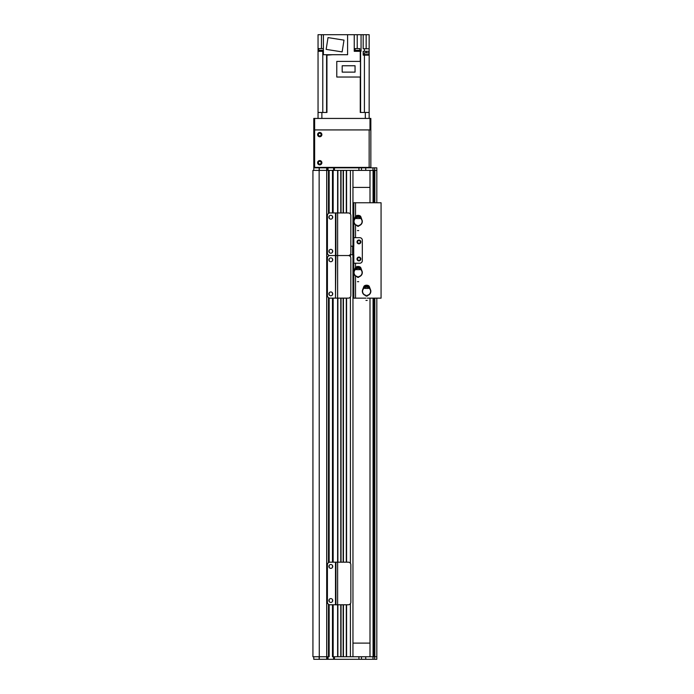 <?xml version="1.0" encoding="UTF-8"?>
<svg xmlns="http://www.w3.org/2000/svg" width="694" height="694" viewBox="0 0 694 694"><rect width="100%" height="100%" fill="white"/><g stroke="black" fill="none" stroke-linecap="round" stroke-linejoin="round"><path stroke-width="1.04" d="M327.195 167.835L327.195 170.386L312.933 170.386L312.933 656.741L319.136 656.741L319.145 659.3L313.783 659.3L313.783 656.741L319.275 656.741L319.136 170.386L313.783 170.386L313.783 167.835L376.816 167.835L376.816 202.752M332.73 604.769L332.73 656.741L332.73 604.769L332.73 656.741L337.631 656.741L337.631 604.769L348.275 604.769A2.559 2.559 90 0 0 350.834 602.21L350.834 564.734A2.559 2.559 90 0 0 348.275 562.175L337.631 562.175L337.631 298.134L348.275 298.134A2.559 2.559 0 0 0 350.834 295.575L350.834 258.099A2.559 2.559 0 0 0 348.275 255.539A2.559 2.559 90 0 0 350.834 252.989L350.834 215.504A2.559 2.559 90 0 0 348.275 212.954L337.631 212.954L337.631 170.386L326.727 170.386L326.727 656.741L328.47 656.741L328.47 604.283M343.166 212.954L343.166 170.386L341.04 170.386L341.04 212.954M350.409 214.099L350.409 170.386L346.575 170.386L346.575 212.954M328.904 604.535L328.47 656.741M328.904 562.409L328.904 297.899M328.904 255.774L328.904 255.305M328.904 213.188L328.904 170.386L328.904 213.188L328.904 170.386L332.73 170.386L332.73 212.954M350.409 603.624L350.409 656.741L346.575 656.741L346.575 604.769M343.166 604.769L343.166 656.741L341.04 656.741L341.04 604.769M332.73 562.175L332.73 298.134M337.883 656.741L337.883 604.769M337.883 562.175L337.883 298.134M337.883 212.954L337.883 170.386M340.78 656.741L340.78 604.769M340.78 562.175L340.78 298.134M340.78 212.954L340.78 170.386M343.426 656.741L343.426 604.769M343.426 562.175L343.426 298.134M343.426 212.954L343.426 170.386M346.315 656.741L346.315 604.769M346.315 562.175L346.315 298.134M346.315 212.954L346.315 170.386M352.96 656.741L352.96 254.715M352.96 246.197L352.96 170.386M369.997 187.423L352.96 187.423M352.96 643.112L369.997 643.112M349.559 659.257L350.132 659.3L349.559 659.257M348.987 659.3L334.439 659.3L334.439 656.741L376.816 656.741L376.816 659.3L350.132 659.3M334.439 659.3L319.145 659.3M361.479 656.741L361.479 659.3M334.014 656.741L334.014 659.3M327.62 656.741L327.62 659.3M319.275 659.3L319.275 656.741L327.195 656.741L327.195 659.3M326.692 167.835L326.692 659.3M329.962 298.134A2.559 2.559 -90 0 1 327.412 295.575L327.412 258.099A2.559 2.559 -90 0 1 329.962 255.539A2.559 2.559 0 0 1 327.412 252.989L327.412 215.504A2.559 2.559 0 0 1 329.962 212.954L335.497 212.954L335.497 255.539L329.962 255.539L335.497 255.539L335.497 298.134L329.962 298.134M335.931 298.134L337.631 298.134L337.631 255.539L335.931 255.539L335.931 212.954L337.631 212.954L337.631 255.539L348.275 255.539L335.931 255.539L335.497 298.134M330.812 291.957A1.917 1.917 -90 0 1 332.478 294.829A1.917 1.917 -90 0 1 329.156 294.829A1.917 1.917 -90 0 1 330.812 291.957M330.812 257.882A1.917 1.917 -90 0 1 332.478 260.762A1.917 1.917 -90 0 1 329.156 260.762A1.917 1.917 -90 0 1 330.812 257.882M374.829 202.752L374.829 170.386L376.816 170.386L334.439 170.386L334.439 167.835M376.816 298.151L376.816 656.741L374.829 656.741L374.829 298.151M352.96 202.752L353.81 202.752L353.81 237.678L359.778 237.678A2.559 2.559 0 0 1 362.329 240.228L362.329 260.675A2.559 2.559 0 0 1 359.778 263.226L353.81 263.226L353.81 298.151L365.955 298.151M357.011 241.937A1.917 1.917 0 0 1 359.882 240.271A1.917 1.917 0 0 1 359.882 243.594A1.917 1.917 0 0 1 357.011 241.937M357.011 258.966A1.917 1.917 0 0 1 359.882 257.309A1.917 1.917 0 0 1 359.882 260.632A1.917 1.917 0 0 1 357.011 258.966M350.166 254.715L353.81 254.715L353.81 263.226M353.81 237.678L353.81 246.197L350.834 246.197M353.472 254.715L353.472 246.197M359.518 216.91L360.186 218.098M355.961 218.09L356.629 216.91M359.726 215.799A6903.791 42.403 -18 0 0 359.848 215.739A1.917 1.917 -126.1 0 1 360.863 216.832L359.726 215.799L359.518 216.19A3.8 3.8 0 0 0 356.629 216.19L356.421 215.799L355.293 216.806A1.917 1.917 126.3 0 1 356.308 215.73A7092.984 46.281 17.8 0 0 356.421 215.799M359.561 218.558L359.83 217.89A3.999 3.999 0 0 1 358.711 225.446L358.711 226.244L357.436 226.244L357.436 225.68A4.233 4.233 0 0 1 353.845 221.49L355.363 216.875M354.131 219.998L354.087 219.981A4.259 4.259 0 0 0 353.81 221.49L354.07 221.49M362.077 221.49L362.303 221.49A4.233 4.233 0 0 1 358.711 225.68L358.711 226.244M359.778 217.153L359.778 217.821A4.043 4.043 0 0 0 359.561 217.734M356.586 217.734A4.043 4.043 0 0 0 356.369 217.821L356.369 217.161M362.329 221.49L362.303 221.49A4.259 4.259 0 0 0 362.242 220.614L362.303 221.49M359.518 217.048A6.81 6.81 0 0 0 356.629 217.048L356.629 217.482A6.385 6.385 0 0 1 359.518 217.482L359.518 216.19M356.629 216.19L356.629 217.048M360.793 216.901L362.207 220.623L360.863 216.832M359.848 215.739A4.346 4.346 0 0 0 356.308 215.73M354.087 219.981L355.293 216.806M357.436 226.244L357.436 225.446A3.999 3.999 0 0 1 356.317 217.89L356.586 218.558M359.83 217.89L359.83 218.558L356.317 218.558L356.317 217.89M359.561 218.211L359.561 217.161A4.58 4.58 0 0 0 359.518 217.153M356.629 217.153A4.58 4.58 0 0 0 356.586 217.161L356.586 218.211M359.518 268.014L360.186 269.203M355.961 269.203L356.629 268.014M359.726 266.904A6903.791 42.403 -18 0 0 359.848 266.843A1.917 1.917 -126.1 0 1 360.863 267.936L359.726 266.904L359.518 267.294A3.8 3.8 0 0 0 356.629 267.294L356.421 266.904L355.293 267.91A1.917 1.917 126.3 0 1 356.308 266.843A7092.984 46.281 17.8 0 0 356.421 266.904M359.561 269.662L359.83 269.003A3.999 3.999 0 0 1 358.711 276.55L358.711 277.357L357.436 277.357L357.436 276.785A4.233 4.233 0 0 1 353.845 272.595L355.363 267.979M354.131 271.102L354.087 271.085A4.259 4.259 0 0 0 353.81 272.595L354.07 272.595M362.077 272.595L362.303 272.595A4.233 4.233 0 0 1 358.711 276.785L358.711 277.357M359.778 268.257L359.778 268.925A4.043 4.043 0 0 0 359.561 268.838M356.586 268.838A4.043 4.043 0 0 0 356.369 268.925L356.369 268.266M362.329 272.595L362.303 272.595A4.259 4.259 0 0 0 362.242 271.718L362.303 272.595M359.518 268.153A6.81 6.81 0 0 0 356.629 268.153L356.629 268.587A6.385 6.385 0 0 1 359.518 268.587L359.518 267.294M356.629 267.294L356.629 268.153M360.793 268.005L362.207 271.736M356.629 266.826L356.629 266.843A4.225 4.225 0 0 1 359.518 266.843M360.863 267.936L362.242 271.718M359.848 266.843A4.346 4.346 0 0 0 356.308 266.843M354.087 271.085L355.293 267.91M357.436 277.357L357.436 276.55A3.999 3.999 0 0 1 356.317 269.003L356.586 269.662M359.83 269.003L359.83 269.662L356.317 269.662L356.317 269.003M359.561 269.315L359.561 268.266A4.58 4.58 0 0 0 359.518 268.257M356.629 268.257A4.58 4.58 0 0 0 356.586 268.266L356.586 269.315M368.037 286.752L368.705 287.941M364.471 287.941L365.139 286.752M368.245 285.642A6903.791 42.403 -18 0 0 368.358 285.581A1.917 1.917 -126.1 0 1 369.382 286.674L368.245 285.642L368.037 286.032A3.8 3.8 0 0 0 365.139 286.032L364.94 285.642L363.812 286.648A1.917 1.917 126.3 0 1 364.827 285.581A7092.984 46.281 17.8 0 0 364.94 285.642M368.08 288.4L368.349 287.741A3.999 3.999 0 0 1 367.23 295.288L367.23 296.095L365.955 296.095L365.955 295.523A4.233 4.233 0 0 1 362.355 291.341L363.882 286.717M362.65 289.84L362.606 289.823A4.259 4.259 0 0 0 362.329 291.341L362.589 291.341M370.596 291.341L370.822 291.341A4.233 4.233 0 0 1 367.23 295.523L367.23 296.095M368.297 287.004L368.297 287.663A4.043 4.043 0 0 0 368.08 287.576M365.096 287.576A4.043 4.043 0 0 0 364.888 287.663L364.888 287.004M370.848 291.341L370.761 290.456A4.259 4.259 0 0 1 370.848 291.341M368.037 286.891A6.81 6.81 0 0 0 365.139 286.891L365.139 287.333A6.385 6.385 0 0 1 368.037 287.333L368.037 286.032M365.139 286.032L365.139 286.891M369.312 286.743L370.717 290.474M365.139 285.564L365.139 285.581A4.225 4.225 0 0 1 368.037 285.581M369.382 286.674L370.761 290.456M368.358 285.581A4.346 4.346 0 0 0 364.827 285.581M362.606 289.823L363.812 286.648M365.955 296.095L365.955 295.288A3.999 3.999 0 0 1 364.836 287.741L365.096 288.4M368.349 287.741L368.349 288.4L364.836 288.4L364.836 287.741M368.08 288.053L368.08 287.012A4.58 4.58 0 0 0 368.037 286.995M365.139 286.995A4.58 4.58 0 0 0 365.096 287.012L365.096 288.053M353.81 202.752L381.067 202.752L381.067 298.151L367.23 298.151M355.519 267.494L355.519 263.226L359.778 263.226A2.559 2.559 0 0 0 362.329 260.675L362.329 240.228A2.559 2.559 0 0 0 359.778 237.678L355.519 237.678L355.519 224.865M360.307 241.937A1.379 1.379 0 0 0 358.234 240.74A1.379 1.379 0 0 0 358.234 243.134A1.379 1.379 0 0 0 360.307 241.937M360.307 258.966A1.379 1.379 0 0 0 358.234 257.778A1.379 1.379 0 0 0 358.234 260.163A1.379 1.379 0 0 0 360.307 258.966M352.96 271.744L353.81 271.744M353.81 281.113L352.96 281.113M341.89 167.835L369.147 167.401L315.484 167.401A0.85 0.85 0 0 1 314.634 166.551L314.634 130.776A0.85 0.85 0 0 1 315.484 129.925L369.147 129.925L369.147 167.401L370.848 167.401L370.848 118.431L369.997 118.431L369.997 129.925L370.848 129.925M341.04 167.401L341.04 167.835M314.634 167.835L314.634 129.925L369.997 129.925M319.743 133.231A1.379 1.379 0 0 1 320.94 135.304A1.379 1.379 0 0 1 318.546 135.304A1.379 1.379 0 0 1 319.743 133.231M319.743 161.338A1.379 1.379 0 0 1 320.94 163.411A1.379 1.379 0 0 1 318.546 163.411A1.379 1.379 0 0 1 319.743 161.338M313.783 129.925L314.634 129.925L314.634 118.431L313.783 118.431L313.783 167.835M314.634 118.431L369.997 118.431M319.275 656.741L319.145 167.835M350.132 167.835L348.987 167.835M327.62 170.386L327.62 167.835M334.014 170.386L334.014 167.835M361.479 170.386L361.479 167.835M319.743 136.744A2.125 2.125 0 0 1 317.895 133.552A2.125 2.125 0 0 1 321.591 133.552A2.125 2.125 0 0 1 319.743 136.744M319.743 164.851A2.125 2.125 0 0 1 317.895 161.659A2.125 2.125 0 0 1 321.591 161.659A2.125 2.125 0 0 1 319.743 164.851M369.147 118.431L369.173 55.138L363.188 55.138L363.188 51.313L369.147 51.313L369.147 48.754L363.188 48.754L363.188 34.7L361.062 34.7L361.062 51.313L360.255 51.313L360.255 61.402M363.188 34.7L369.147 34.7L369.147 48.754M364.15 55.138L364.15 54.548L369.173 54.548L369.147 51.313M323.404 51.313L318.043 51.313L318.043 118.431L318.043 112.463L326.935 112.463L326.935 55.138L332.686 54.713M326.935 55.138L326.319 54.713M318.043 51.313L318.043 34.7L321.443 34.7L321.443 48.58M357.219 48.58L357.219 34.7L321.443 34.7M357.219 34.7L361.062 34.7M318.043 55.138L318.008 54.548M318.477 51.313L323.404 50.888M318.52 50.888L318.52 50.289L323.404 50.289M318.685 50.289L318.685 48.58L323.369 48.58L323.369 50.289M360.255 77.034L360.255 112.463L369.147 112.463M354.244 34.7L354.244 51.313L360.255 51.313M347.599 34.7L347.599 54.713L323.404 54.713L323.404 34.7M326.154 49.378L328.019 37.597L343.998 40.131L342.133 51.903L326.154 49.378M354.92 51.313L360.03 51.313M354.964 50.888L354.964 50.289L359.986 50.289L359.986 50.888M355.128 50.289L355.128 48.58L359.813 48.58L359.813 50.289M360.455 77.034L336.781 77.034L336.781 61.402L360.455 61.402L360.455 77.034M342.185 72.115L342.185 65.765L355.05 65.765L355.05 72.115L342.185 72.115M364.324 54.548L364.324 52.839L369.008 52.839L369.008 54.548M330.812 249.363A1.917 1.917 0 0 1 332.478 252.243A1.917 1.917 0 0 1 329.156 252.243A1.917 1.917 0 0 1 330.812 249.363M330.812 215.296A1.917 1.917 0 0 1 332.478 218.168A1.917 1.917 0 0 1 329.156 218.168A1.917 1.917 0 0 1 330.812 215.296M335.931 212.954L335.497 212.954M329.962 604.769A2.559 2.559 0 0 1 327.412 602.21L327.412 564.734A2.559 2.559 0 0 1 329.962 562.175L335.497 562.175L335.497 604.769L329.962 604.769M335.931 604.769L335.931 562.175L337.631 562.175L337.631 604.769L335.497 604.769M330.812 598.592A1.917 1.917 0 0 1 332.478 601.464A1.917 1.917 0 0 1 329.156 601.464A1.917 1.917 0 0 1 330.812 598.592M330.812 564.517A1.917 1.917 0 0 1 332.478 567.397A1.917 1.917 0 0 1 329.156 567.397A1.917 1.917 0 0 1 330.812 564.517M335.931 562.175L335.497 562.175M328.47 562.661L328.47 297.648M328.47 256.025L328.47 255.062M328.47 213.431L328.47 170.386M329.156 656.741L329.156 604.63M329.156 601.455L329.156 599.555M329.156 567.388L329.156 565.489M329.156 562.314L329.156 297.995M329.156 294.82L329.156 292.92M329.156 260.753L329.156 258.853M329.156 252.234L329.156 250.334M329.156 218.159L329.156 216.259M329.156 213.084L329.156 170.386M332.478 656.741L332.478 604.769M332.478 601.455L332.478 599.555M332.478 567.388L332.478 565.489M332.478 562.175L332.478 298.134M332.478 294.82L332.478 292.92M332.478 260.753L332.478 258.853M332.478 252.234L332.478 250.334M332.478 218.159L332.478 216.259M332.478 212.954L332.478 170.386M333.155 656.741L333.155 604.769M333.155 562.175L333.155 298.134M333.155 212.954L333.155 170.386M341.04 562.175L341.04 298.134M343.166 562.175L343.166 298.134M346.575 562.175L346.575 298.134M350.409 563.32L350.409 296.989M350.409 256.685L350.409 254.715M358.928 656.741L358.928 659.3M374.656 656.741L374.656 659.3M372.982 656.741L372.982 659.3M365.738 656.741L365.738 659.3M333.588 656.741L333.588 659.3M328.045 656.741L328.045 659.3M373.068 170.386L373.068 202.752L373.06 170.386M373.068 298.151L373.068 656.741L373.06 298.151M373.485 170.386L373.485 202.752M373.485 298.151L373.485 656.741M373.997 170.386L373.997 202.752M373.997 298.151L373.997 656.741M353.732 254.715L353.732 246.197M352.621 246.197L352.621 254.715M356.629 215.73A4.225 4.225 0 0 1 359.518 215.73M355.519 202.752L355.519 216.389M355.519 275.969L355.519 298.151M358.928 170.386L358.928 167.835M319.275 170.386L319.275 167.835M328.045 170.386L328.045 167.835M333.588 170.386L333.588 167.835M365.738 170.386L365.738 167.835M372.982 170.386L372.982 167.835M374.656 170.386L374.656 167.835M326.596 55.138L326.596 112.463M322.779 112.463L322.779 51.313M321.877 112.463L321.877 118.431M365.313 118.431L365.313 112.463M364.411 51.313L364.411 48.754M364.411 55.138L364.411 112.463M360.594 112.463L360.594 51.313M366.163 34.7L366.163 48.754M366.163 52.839L366.163 51.313M369.997 170.386L369.997 202.752M369.997 298.151L369.997 656.741M357.436 230.573L358.711 230.573M357.436 281.677L358.711 281.677M365.955 300.415L367.23 300.415M369.173 54.548L369.173 55.138"/></g></svg>
